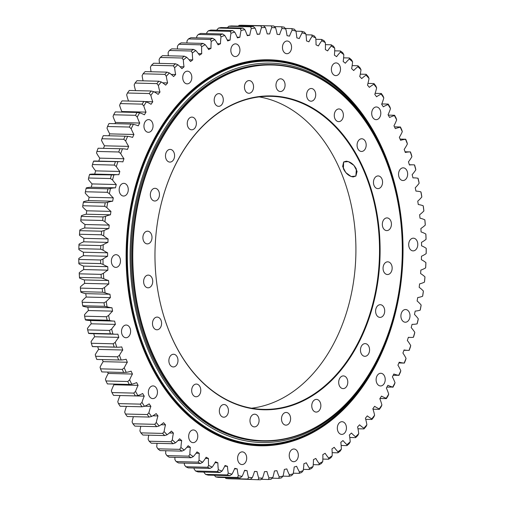<?xml version="1.0" encoding="UTF-8"?>
<svg xmlns="http://www.w3.org/2000/svg" width="505" height="505" viewBox="0 0 505 505"><rect width="100%" height="100%" fill="white"/><g stroke="black" fill="none" stroke-linecap="round" stroke-linejoin="round"><path stroke-width="0.76" d="M179.357 404.89A191.496 137.297 -88.6 0 1 179.275 404.802A191.496 137.297 -88.6 0 1 147.264 355.04A191.496 137.297 -88.6 0 1 186.888 96.739A191.496 137.297 -88.6 0 1 186.97 96.657M398.874 291.934A189.754 136.053 -88.6 0 1 288.033 439.558A189.754 136.053 -88.6 0 1 149.941 354.15A189.754 136.053 -88.6 0 1 219.391 75.788A189.754 136.053 -88.6 0 1 400.642 220.313M147.391 355.16A191.704 137.448 -88.6 0 1 187.052 96.575A191.704 137.448 -88.6 0 1 369.9 126.717A191.704 137.448 -88.6 0 1 363.543 383.901A191.704 137.448 -88.6 0 1 179.433 404.972A191.704 137.448 -88.6 0 1 147.391 355.16M382.62 152.289A188.321 135.018 91.4 0 0 271.898 64.589A188.321 135.018 91.4 0 0 150.667 160.514A188.321 135.018 91.4 0 0 151.866 353.412A188.321 135.018 91.4 0 0 262.594 441.111A188.321 135.018 91.4 0 0 383.825 345.186A188.321 135.018 91.4 0 0 382.62 152.289M382.651 152.51A187.917 134.728 -88.6 0 1 270.636 440.594A187.917 134.728 -88.6 0 1 149.291 165.463A187.917 134.728 -88.6 0 1 382.651 152.51M363.695 169.036A156.967 112.539 91.4 0 0 168.765 179.856A156.967 112.539 91.4 0 0 270.125 409.675A156.967 112.539 91.4 0 0 363.695 169.036M341.967 110.627A6.35 4.551 -88.6 0 1 343.021 117.659A6.35 4.551 -88.6 0 1 338.666 121.642A6.35 4.551 -88.6 0 1 334.272 115.184A6.35 4.551 -88.6 0 1 338.981 108.947A6.35 4.551 -88.6 0 1 341.967 110.627M313.346 89.227A6.35 4.551 -88.6 0 1 315.556 96.423A6.35 4.551 -88.6 0 1 311.004 101.196A6.35 4.551 -88.6 0 1 306.611 94.738A6.35 4.551 -88.6 0 1 311.32 88.501A6.35 4.551 -88.6 0 1 313.346 89.227M281.601 78.976A6.35 4.551 -88.6 0 1 285.035 85.932A6.35 4.551 -88.6 0 1 280.37 91.519A6.35 4.551 -88.6 0 1 275.97 85.061A6.35 4.551 -88.6 0 1 280.679 78.824A6.35 4.551 -88.6 0 1 281.601 78.976M248.896 80.573A6.35 4.551 -88.6 0 1 249.161 80.573A6.35 4.551 -88.6 0 1 253.554 87.03A6.35 4.551 -88.6 0 1 248.845 93.267A6.35 4.551 -88.6 0 1 244.452 86.993A6.35 4.551 -88.6 0 1 248.896 80.573M217.466 93.917A6.35 4.551 -88.6 0 1 218.899 93.627A6.35 4.551 -88.6 0 1 223.298 100.091A6.35 4.551 -88.6 0 1 218.589 106.328A6.35 4.551 -88.6 0 1 214.227 100.874A6.35 4.551 -88.6 0 1 217.466 93.917M189.444 118.088A6.35 4.551 -88.6 0 1 191.963 117.103A6.35 4.551 -88.6 0 1 196.363 123.567A6.35 4.551 -88.6 0 1 191.654 129.804A6.35 4.551 -88.6 0 1 187.405 125.164A6.35 4.551 -88.6 0 1 189.444 118.088M166.738 151.443A6.35 4.551 -88.6 0 1 170.191 149.398A6.35 4.551 -88.6 0 1 174.585 155.862A6.35 4.551 -88.6 0 1 169.876 162.099A6.35 4.551 -88.6 0 1 165.817 158.242A6.35 4.551 -88.6 0 1 166.738 151.443M150.907 191.711A6.35 4.551 -88.6 0 1 155.06 188.314A6.35 4.551 -88.6 0 1 159.454 194.772A6.35 4.551 -88.6 0 1 154.745 201.009A6.35 4.551 -88.6 0 1 150.907 191.711M143.022 236.144A6.35 4.551 -88.6 0 1 147.605 231.189A6.35 4.551 -88.6 0 1 151.999 237.653A6.35 4.551 -88.6 0 1 147.29 243.89A6.35 4.551 -88.6 0 1 143.022 236.144M143.622 281.714A6.35 4.551 -88.6 0 1 148.331 275.111A6.35 4.551 -88.6 0 1 152.731 281.575A6.35 4.551 -88.6 0 1 148.022 287.812A6.35 4.551 -88.6 0 1 143.622 281.714M152.668 325.321A6.35 4.551 -88.6 0 1 157.194 317.089A6.35 4.551 -88.6 0 1 161.587 323.547A6.35 4.551 -88.6 0 1 156.878 329.784A6.35 4.551 -88.6 0 1 152.668 325.321M169.535 363.991A6.35 4.551 -88.6 0 1 169.497 357.483A6.35 4.551 -88.6 0 1 173.587 354.251A6.35 4.551 -88.6 0 1 177.981 360.709A6.35 4.551 -88.6 0 1 173.272 366.946A6.35 4.551 -88.6 0 1 169.535 363.991M193.087 395.087A6.35 4.551 -88.6 0 1 192.033 388.055A6.35 4.551 -88.6 0 1 196.388 384.071A6.35 4.551 -88.6 0 1 200.782 390.529A6.35 4.551 -88.6 0 1 196.073 396.766A6.35 4.551 -88.6 0 1 193.087 395.087M221.708 416.486A6.35 4.551 -88.6 0 1 219.505 409.29A6.35 4.551 -88.6 0 1 224.05 404.518A6.35 4.551 -88.6 0 1 228.443 410.975A6.35 4.551 -88.6 0 1 223.74 417.212A6.35 4.551 -88.6 0 1 221.708 416.486M253.453 426.738A6.35 4.551 -88.6 0 1 250.019 419.788A6.35 4.551 -88.6 0 1 254.684 414.195A6.35 4.551 -88.6 0 1 259.084 420.659A6.35 4.551 -88.6 0 1 254.375 426.889A6.35 4.551 -88.6 0 1 253.453 426.738M286.158 425.141A6.35 4.551 -88.6 0 1 285.893 425.141A6.35 4.551 -88.6 0 1 281.5 418.683A6.35 4.551 -88.6 0 1 286.209 412.446A6.35 4.551 -88.6 0 1 290.609 418.721A6.35 4.551 -88.6 0 1 286.158 425.141M317.588 411.796A6.35 4.551 -88.6 0 1 316.155 412.086A6.35 4.551 -88.6 0 1 311.762 405.622A6.35 4.551 -88.6 0 1 316.465 399.386A6.35 4.551 -88.6 0 1 320.827 404.84A6.35 4.551 -88.6 0 1 317.588 411.796M345.616 387.625A6.35 4.551 -88.6 0 1 343.091 388.61A6.35 4.551 -88.6 0 1 338.691 382.146A6.35 4.551 -88.6 0 1 343.4 375.909A6.35 4.551 -88.6 0 1 347.648 380.549A6.35 4.551 -88.6 0 1 345.616 387.625M368.315 354.27A6.35 4.551 -88.6 0 1 364.863 356.315A6.35 4.551 -88.6 0 1 360.469 349.851A6.35 4.551 -88.6 0 1 365.178 343.615A6.35 4.551 -88.6 0 1 369.237 347.472A6.35 4.551 -88.6 0 1 368.315 354.27M384.147 314.003A6.35 4.551 -88.6 0 1 379.994 317.399A6.35 4.551 -88.6 0 1 375.6 310.941A6.35 4.551 -88.6 0 1 380.309 304.704A6.35 4.551 -88.6 0 1 384.147 314.003M392.031 269.569A6.35 4.551 -88.6 0 1 387.449 274.524A6.35 4.551 -88.6 0 1 383.055 268.06A6.35 4.551 -88.6 0 1 387.764 261.824A6.35 4.551 -88.6 0 1 392.031 269.569M391.432 223.999A6.35 4.551 -88.6 0 1 386.723 230.602A6.35 4.551 -88.6 0 1 382.329 224.138A6.35 4.551 -88.6 0 1 387.038 217.901A6.35 4.551 -88.6 0 1 391.432 223.999M382.386 180.392A6.35 4.551 -88.6 0 1 377.86 188.624A6.35 4.551 -88.6 0 1 373.466 182.166A6.35 4.551 -88.6 0 1 378.176 175.929A6.35 4.551 -88.6 0 1 382.386 180.392M365.519 141.722A6.35 4.551 -88.6 0 1 365.557 148.23A6.35 4.551 -88.6 0 1 361.466 151.462A6.35 4.551 -88.6 0 1 357.073 145.004A6.35 4.551 -88.6 0 1 361.782 138.768A6.35 4.551 -88.6 0 1 365.519 141.722M262.594 441.111L261.546 441.086A188.321 135.018 -88.6 0 1 150.825 353.386A188.321 135.018 -88.6 0 1 149.619 160.483A188.321 135.018 -88.6 0 1 270.85 64.564L271.898 64.589M171.328 336.45A156.563 112.249 -88.6 0 1 170.324 176.081A156.563 112.249 -88.6 0 1 271.109 96.335A156.563 112.249 -88.6 0 1 363.164 169.244A156.563 112.249 -88.6 0 1 364.162 329.613A156.563 112.249 -88.6 0 1 263.376 409.366A156.563 112.249 -88.6 0 1 171.328 336.45M251.591 408.204A156.563 112.249 91.4 0 0 339.543 168.664A156.563 112.249 91.4 0 0 259.28 96.916M356.378 169.08L355.873 176.062L351.158 176.548L345.748 172.521L342.642 166.486L343.621 162.004L346.234 161.19C350.445 161.701 353.822 164.333 356.378 169.08M343.394 168.758L343.634 162.017L348.292 161.575L353.936 165.387L357.085 171.372L355.867 176.049L353.184 176.933C349.094 176.321 345.83 173.594 343.394 168.758M106.441 316.736L84.613 316.199L84.436 314.849A45.892 32.901 -88.6 0 1 88.407 310.543A218.905 156.948 -88.6 0 1 87.801 307.185L111.99 307.785A218.905 156.948 91.4 0 0 112.59 311.137A45.892 32.901 91.4 0 0 108.626 315.448L106.441 316.736A227.029 162.774 91.4 0 0 107.148 320.189L109.667 320.549A45.892 32.901 91.4 0 0 114.199 321.104A45.892 32.901 91.4 0 0 114.635 321.111A218.905 156.948 91.4 0 0 115.392 324.399A45.892 32.901 91.4 0 0 111.624 329.045L109.503 330.422A227.029 162.774 91.4 0 0 110.361 333.799L112.899 334.045A45.892 32.901 91.4 0 0 115.361 334.234A45.892 32.901 91.4 0 0 117.886 334.159A218.905 156.948 91.4 0 0 118.795 337.372A45.892 32.901 91.4 0 0 115.235 342.34L113.183 343.798A227.029 162.774 91.4 0 0 114.193 347.08L116.743 347.206A45.892 32.901 91.4 0 0 117.122 347.219A45.892 32.901 91.4 0 0 121.73 346.885A218.905 156.948 91.4 0 0 122.778 350.009A45.892 32.901 91.4 0 0 119.451 355.274L117.463 356.801A227.029 162.774 91.4 0 0 118.631 359.989L121.175 359.989A45.892 32.901 91.4 0 0 126.149 359.225A218.905 156.948 91.4 0 0 127.342 362.249A45.892 32.901 91.4 0 0 124.255 367.791L122.336 369.389A227.029 162.774 91.4 0 0 123.649 372.463L126.193 372.343A45.892 32.901 91.4 0 0 131.123 371.143A218.905 156.948 91.4 0 0 132.449 374.047A45.892 32.901 91.4 0 0 129.621 379.848L127.778 381.502A227.029 162.774 91.4 0 0 129.223 384.45L131.761 384.217A45.892 32.901 91.4 0 0 136.634 382.582A218.905 156.948 91.4 0 0 138.092 385.359A45.892 32.901 91.4 0 0 135.529 391.394L133.768 393.098A227.029 162.774 91.4 0 0 135.346 395.914L137.871 395.554A45.892 32.901 91.4 0 0 142.662 393.496A218.905 156.948 91.4 0 0 144.247 396.141A45.892 32.901 91.4 0 0 141.962 402.378L140.276 404.133A227.029 162.774 91.4 0 0 141.981 406.796L144.487 406.323A45.892 32.901 91.4 0 0 149.177 403.849A218.905 156.948 91.4 0 0 150.881 406.342A45.892 32.901 91.4 0 0 148.887 412.762L147.283 414.555A227.029 162.774 91.4 0 0 149.108 417.061L151.588 416.474A45.892 32.901 91.4 0 0 156.165 413.589A218.905 156.948 91.4 0 0 157.977 415.924A45.892 32.901 91.4 0 0 156.272 422.502L154.751 424.326A227.029 162.774 91.4 0 0 156.689 426.662L159.144 425.961A45.892 32.901 91.4 0 0 163.582 422.679A218.905 156.948 91.4 0 0 165.501 424.85A45.892 32.901 91.4 0 0 164.1 431.56L162.66 433.41A227.029 162.774 91.4 0 0 164.706 435.569L167.123 434.755A45.892 32.901 91.4 0 0 171.41 431.093A218.905 156.948 91.4 0 0 173.423 433.082A45.892 32.901 91.4 0 0 172.331 439.893L170.98 441.761A227.029 162.774 91.4 0 0 173.114 443.731L175.494 442.809A45.892 32.901 91.4 0 0 179.61 438.782A218.905 156.948 91.4 0 0 181.718 440.587A45.892 32.901 91.4 0 0 180.929 447.481L179.666 449.355A227.029 162.774 91.4 0 0 181.895 451.129L184.224 450.106A45.892 32.901 91.4 0 0 188.157 445.726A218.905 156.948 91.4 0 0 190.341 447.342A45.892 32.901 91.4 0 0 189.867 454.279L188.693 456.154A227.029 162.774 91.4 0 0 190.997 457.732L193.282 456.608A45.892 32.901 91.4 0 0 197.007 451.893A218.905 156.948 91.4 0 0 199.26 453.307A45.892 32.901 91.4 0 0 199.109 460.263L198.017 462.138A227.029 162.774 91.4 0 0 200.39 463.502L202.619 462.283A45.892 32.901 91.4 0 0 206.128 457.252A218.905 156.948 91.4 0 0 208.451 458.471A45.892 32.901 91.4 0 0 208.609 465.414L207.605 467.276A227.029 162.774 91.4 0 0 210.042 468.425L212.214 467.119A45.892 32.901 91.4 0 0 215.49 461.797A218.905 156.948 91.4 0 0 217.863 462.801A45.892 32.901 91.4 0 0 218.337 469.713L217.421 471.55A227.029 162.774 91.4 0 0 219.902 472.484L222.017 471.096A45.892 32.901 91.4 0 0 225.047 465.496A218.905 156.948 91.4 0 0 227.458 466.285A45.892 32.901 91.4 0 0 228.254 473.134L227.42 474.946L205.592 474.403L204.064 472.541A45.892 32.901 -88.6 0 1 203.988 472.087M217.421 471.55L195.593 471.013L194.154 469.113A45.892 32.901 -88.6 0 1 194.027 468.034M207.605 467.276L185.777 466.74L184.426 464.821A45.892 32.901 -88.6 0 1 184.312 463.104M198.017 462.138L176.188 461.595L174.919 459.67A45.892 32.901 -88.6 0 1 174.888 457.334M188.693 456.154L166.865 455.617L165.684 453.679A45.892 32.901 -88.6 0 1 165.791 450.731M179.666 449.355L157.838 448.819L156.746 446.881A45.892 32.901 -88.6 0 1 157.055 443.34M170.98 441.761L149.152 441.225L148.142 439.299A45.892 32.901 -88.6 0 1 148.716 435.171M162.66 433.41L140.838 432.867L139.917 430.961A45.892 32.901 -88.6 0 1 140.813 426.27M154.751 424.326L132.929 423.79L132.089 421.902A45.892 32.901 -88.6 0 1 133.377 416.675M147.283 414.555L125.455 414.018L124.697 412.162A45.892 32.901 -88.6 0 1 126.452 406.411M140.276 404.133L118.448 403.596L117.779 401.778A45.892 32.901 -88.6 0 1 120.064 395.541A218.905 156.948 -88.6 0 1 120.057 395.535L144.247 396.141M133.768 393.098L111.94 392.562L111.346 390.794A45.892 32.901 -88.6 0 1 113.909 384.766A218.905 156.948 -88.6 0 1 113.537 384.065M127.778 381.502L105.955 380.966L105.438 379.249A45.892 32.901 -88.6 0 1 108.266 373.454A218.905 156.948 -88.6 0 1 107.628 372.065M122.336 369.389L100.514 368.846L100.072 367.192A45.892 32.901 -88.6 0 1 103.153 361.649A218.905 156.948 -88.6 0 1 102.332 359.585M117.463 356.801L95.641 356.259L95.268 354.674A45.892 32.901 -88.6 0 1 98.595 349.409A218.905 156.948 -88.6 0 1 97.692 346.739M117.122 347.219L92.939 346.619A45.892 32.901 -88.6 0 1 92.554 346.607L92.371 346.544A227.029 162.774 -88.6 0 1 91.355 343.255L91.052 341.74A45.892 32.901 -88.6 0 1 94.605 336.778A218.905 156.948 -88.6 0 1 93.741 333.698M115.361 334.234L91.178 333.635A45.892 32.901 -88.6 0 1 88.716 333.445L88.539 333.256A227.029 162.774 -88.6 0 1 87.674 329.885L87.434 328.452A45.892 32.901 -88.6 0 1 91.209 323.806A218.905 156.948 -88.6 0 1 90.452 320.517M114.199 321.104L90.016 320.505A45.892 32.901 -88.6 0 1 85.484 319.955L85.32 319.646A227.029 162.774 -88.6 0 1 84.613 316.199M87.801 307.185A45.892 32.901 -88.6 0 1 82.877 306.188L82.732 305.765A227.029 162.774 -88.6 0 1 82.182 302.255L82.069 300.999A45.892 32.901 -88.6 0 1 86.222 297.047A218.905 156.948 -88.6 0 1 85.768 293.639A45.892 32.901 -88.6 0 1 80.901 292.206L80.781 291.663A227.029 162.774 -88.6 0 1 80.396 288.115L80.333 286.947A45.892 32.901 -88.6 0 1 84.651 283.368A218.905 156.948 -88.6 0 1 84.36 279.928A45.892 32.901 -88.6 0 1 79.575 278.066L79.481 277.409A227.029 162.774 -88.6 0 1 79.26 273.824L79.241 272.763A45.892 32.901 -88.6 0 1 83.716 269.563A218.905 156.948 -88.6 0 1 83.578 266.103A45.892 32.901 -88.6 0 1 78.887 263.818L78.837 263.048A227.029 162.774 -88.6 0 1 78.774 259.45L78.799 258.491A45.892 32.901 -88.6 0 1 83.407 255.694A218.905 156.948 -88.6 0 1 83.426 252.216A45.892 32.901 -88.6 0 1 78.856 249.527L78.843 248.649A227.029 162.774 -88.6 0 1 78.95 245.045L79.014 244.193A45.892 32.901 -88.6 0 1 83.729 241.807A218.905 156.948 -88.6 0 1 83.906 238.335A45.892 32.901 -88.6 0 1 79.474 235.242L79.506 234.257A227.029 162.774 -88.6 0 1 79.771 230.671L79.872 229.927A45.892 32.901 -88.6 0 1 84.682 227.957A218.905 156.948 -88.6 0 1 85.017 224.51A45.892 32.901 -88.6 0 1 80.743 221.026L80.819 219.946A227.029 162.774 -88.6 0 1 81.254 216.386L81.381 215.755A45.892 32.901 -88.6 0 1 86.26 214.215A218.905 156.948 -88.6 0 1 86.753 210.793A45.892 32.901 -88.6 0 1 82.65 206.936L82.782 205.756A227.029 162.774 -88.6 0 1 83.376 202.24L83.527 201.722A45.892 32.901 -88.6 0 1 88.463 200.618A218.905 156.948 -88.6 0 1 89.114 197.247A45.892 32.901 -88.6 0 1 85.194 193.03L85.383 191.761A227.029 162.774 -88.6 0 1 86.134 188.296L86.304 187.898A45.892 32.901 -88.6 0 1 91.279 187.229A218.905 156.948 -88.6 0 1 92.074 183.921A45.892 32.901 -88.6 0 1 88.362 179.357L88.615 178.006A227.029 162.774 -88.6 0 1 89.524 174.61L89.701 174.332A45.892 32.901 -88.6 0 1 93.867 174.067L118.05 174.667A45.892 32.901 91.4 0 0 113.89 174.932L89.524 174.61M94.694 174.092A218.905 156.948 -88.6 0 1 95.641 170.873A45.892 32.901 -88.6 0 1 92.144 165.987L92.465 164.548A227.029 162.774 -88.6 0 1 93.52 161.24L93.709 161.082A45.892 32.901 -88.6 0 1 95.786 161.038L119.969 161.638A45.892 32.901 91.4 0 0 117.892 161.682L93.52 161.24M98.753 161.114A218.905 156.948 -88.6 0 1 99.782 158.147A45.892 32.901 -88.6 0 1 96.524 152.958L96.91 151.443A227.029 162.774 -88.6 0 1 98.115 148.23L122.488 148.792L98.115 148.23M103.474 148.325A218.905 156.948 -88.6 0 1 104.497 145.8A45.892 32.901 -88.6 0 1 101.48 140.327L101.941 138.749A227.029 162.774 -88.6 0 1 103.285 135.643L125.114 136.18A227.029 162.774 91.4 0 0 123.769 139.285L125.663 140.927A225.337 161.562 -88.6 0 1 127.658 136.325L125.114 136.18M108.865 135.782A218.905 156.948 -88.6 0 1 109.755 133.882A45.892 32.901 -88.6 0 1 106.997 128.15L107.533 126.509A227.029 162.774 -88.6 0 1 109.017 123.523L130.839 124.066A227.029 162.774 91.4 0 0 129.362 127.045L131.18 128.743A225.337 161.562 -88.6 0 1 133.377 124.331L130.839 124.066M114.881 123.668A218.905 156.948 -88.6 0 1 115.538 122.444A45.892 32.901 -88.6 0 1 113.051 116.466L113.663 114.774A227.029 162.774 -88.6 0 1 115.279 111.921L137.107 112.463A227.029 162.774 91.4 0 0 135.491 115.31L137.234 117.065A225.337 161.562 -88.6 0 1 139.626 112.849L137.107 112.463M121.484 112.078A218.905 156.948 -88.6 0 1 121.825 111.523A45.892 32.901 -88.6 0 1 119.616 105.337L120.31 103.588A227.029 162.774 -88.6 0 1 122.052 100.886L143.874 101.429A227.029 162.774 91.4 0 0 142.139 104.131L143.799 105.93A225.337 161.562 -88.6 0 1 146.374 101.928L143.874 101.429M128.541 101.05A45.892 32.901 -88.6 0 1 126.667 94.795L127.449 93.008A227.029 162.774 -88.6 0 1 129.305 90.458L151.128 91.001A227.029 162.774 91.4 0 0 149.272 93.545L150.856 95.394A225.337 161.562 -88.6 0 1 153.602 91.62L151.128 91.001M135.561 90.616A45.892 32.901 -88.6 0 1 134.178 84.884L135.043 83.066A227.029 162.774 -88.6 0 1 137.006 80.686L158.835 81.223A227.029 162.774 91.4 0 0 156.866 83.609L158.368 85.484A225.337 161.562 -88.6 0 1 161.278 81.962L158.835 81.223M143.073 80.838A45.892 32.901 -88.6 0 1 142.12 75.649L143.066 73.806A227.029 162.774 -88.6 0 1 145.137 71.603L166.959 72.139A227.029 162.774 91.4 0 0 164.889 74.349L166.303 76.249A225.337 161.562 -88.6 0 1 169.371 72.985L166.959 72.139M151.058 71.748A45.892 32.901 -88.6 0 1 150.452 67.127L151.487 65.265A227.029 162.774 -88.6 0 1 153.646 63.245L175.475 63.782A227.029 162.774 91.4 0 0 173.31 65.801L174.642 67.727A225.337 161.562 -88.6 0 1 177.842 64.735L175.475 63.782M159.466 63.39A45.892 32.901 -88.6 0 1 159.151 59.35L160.268 57.475A227.029 162.774 -88.6 0 1 162.515 55.651L184.344 56.188A227.029 162.774 91.4 0 0 182.097 58.012L183.334 59.95A225.337 161.562 -88.6 0 1 186.667 57.242L184.344 56.188M168.272 55.79A45.892 32.901 -88.6 0 1 168.171 52.35L169.377 50.468A227.029 162.774 -88.6 0 1 171.706 48.846L193.529 49.383A227.029 162.774 91.4 0 0 191.206 51.011L192.361 52.949A225.337 161.562 -88.6 0 1 195.801 50.538L193.529 49.383M177.425 48.985A45.892 32.901 -88.6 0 1 177.489 46.151L178.783 44.276A227.029 162.774 -88.6 0 1 181.175 42.862L202.997 43.398A227.029 162.774 91.4 0 0 200.605 44.819L201.672 46.75A225.337 161.562 -88.6 0 1 205.213 44.648L202.997 43.398M186.894 43.001A45.892 32.901 -88.6 0 1 187.058 40.785L188.434 38.923A227.029 162.774 -88.6 0 1 190.884 37.717L212.712 38.254A227.029 162.774 91.4 0 0 210.263 39.459L211.241 41.385A225.337 161.562 -88.6 0 1 214.865 39.598L212.712 38.254M196.641 37.856A45.892 32.901 -88.6 0 1 196.836 36.272L198.301 34.422A227.029 162.774 -88.6 0 1 200.801 33.437L222.623 33.974A227.029 162.774 91.4 0 0 220.13 34.965L221.026 36.865A225.337 161.562 -88.6 0 1 224.719 35.407L222.623 33.974M206.627 33.583A45.892 32.901 -88.6 0 1 206.798 32.623L208.344 30.805A227.029 162.774 -88.6 0 1 210.882 30.041L232.704 30.578A227.029 162.774 91.4 0 0 230.173 31.348L230.981 33.223A225.337 161.562 -88.6 0 1 234.73 32.086L232.704 30.578M216.815 30.186A45.892 32.901 -88.6 0 1 216.891 29.858L218.52 28.078A227.029 162.774 -88.6 0 1 221.083 27.535L242.911 28.078A227.029 162.774 91.4 0 0 240.348 28.615L241.074 30.458A225.337 161.562 -88.6 0 1 244.868 29.656L242.911 28.078M358.739 433.669A225.337 161.562 -88.6 0 1 355.608 436.8L355.634 437.639A227.029 162.774 91.4 0 0 357.755 435.525L358.739 433.669A45.892 32.901 91.4 0 0 357.578 426.933A218.905 156.948 91.4 0 0 359.573 424.812A45.892 32.901 91.4 0 0 363.89 428.183L363.96 428.915L357.969 428.77M363.96 428.915A227.029 162.774 91.4 0 0 365.98 426.624L366.882 424.787A225.337 161.562 -88.6 0 1 363.89 428.183M355.634 437.639L349.769 437.494M366.882 424.787A45.892 32.901 91.4 0 0 365.412 418.178A218.905 156.948 91.4 0 0 367.305 415.88A45.892 32.901 91.4 0 0 371.781 418.86L371.882 419.478L365.727 419.327M371.882 419.478A227.029 162.774 91.4 0 0 373.795 417.016L374.609 415.211A225.337 161.562 -88.6 0 1 371.781 418.86M374.609 415.211A45.892 32.901 91.4 0 0 372.841 408.753A218.905 156.948 91.4 0 0 374.628 406.291A45.892 32.901 91.4 0 0 379.236 408.873L379.362 409.378L372.993 409.22M379.362 409.378A227.029 162.774 91.4 0 0 381.161 406.746L381.9 404.985A225.337 161.562 -88.6 0 1 379.236 408.873M381.9 404.985A45.892 32.901 91.4 0 0 379.836 398.697A218.905 156.948 91.4 0 0 381.509 396.09A45.892 32.901 91.4 0 0 386.224 398.256L386.375 398.641L379.975 398.483M386.375 398.641A227.029 162.774 91.4 0 0 388.055 395.863L388.711 394.14A225.337 161.562 -88.6 0 1 386.224 398.256M388.711 394.14A45.892 32.901 91.4 0 0 386.363 388.055A218.905 156.948 91.4 0 0 387.916 385.309A45.892 32.901 91.4 0 0 392.732 387.051L386.874 387.165M392.896 387.316A227.029 162.774 91.4 0 0 394.449 384.4L395.024 382.727A225.337 161.562 -88.6 0 1 392.732 387.051M395.024 382.727A45.892 32.901 91.4 0 0 392.404 376.869A218.905 156.948 91.4 0 0 393.831 373.997A45.892 32.901 91.4 0 0 398.716 375.303L393.187 375.31M398.899 375.449A227.029 162.774 91.4 0 0 400.313 372.406L400.812 370.796A225.337 161.562 -88.6 0 1 398.716 375.303M400.812 370.796A45.892 32.901 91.4 0 0 397.927 365.184A218.905 156.948 91.4 0 0 399.221 362.192A45.892 32.901 91.4 0 0 404.164 363.063L404.353 363.089A227.029 162.774 91.4 0 0 405.629 359.926L406.052 358.386A225.337 161.562 -88.6 0 1 404.164 363.063L404.353 363.089M406.052 358.386A45.892 32.901 91.4 0 0 402.914 353.045A218.905 156.948 91.4 0 0 404.076 349.946A45.892 32.901 91.4 0 0 408.015 350.382A45.892 32.901 91.4 0 0 409.05 350.382L409.239 350.287A227.029 162.774 91.4 0 0 410.369 347.023L410.723 345.546A225.337 161.562 -88.6 0 1 409.05 350.382M410.723 345.546A45.892 32.901 91.4 0 0 407.346 340.509A218.905 156.948 91.4 0 0 408.362 337.315A45.892 32.901 91.4 0 0 410.23 337.435A45.892 32.901 91.4 0 0 413.349 337.308L413.538 337.087A227.029 162.774 91.4 0 0 414.517 333.736L414.801 332.341A225.337 161.562 -88.6 0 1 413.349 337.308M414.801 332.341A45.892 32.901 91.4 0 0 411.196 327.612A218.905 156.948 91.4 0 0 412.067 324.343A45.892 32.901 91.4 0 0 417.054 323.888L417.231 323.553A227.029 162.774 91.4 0 0 418.058 320.126L418.279 318.813A225.337 161.562 -88.6 0 1 417.054 323.888M418.279 318.813A45.892 32.901 91.4 0 0 414.466 314.419A218.905 156.948 91.4 0 0 415.186 311.08A45.892 32.901 91.4 0 0 420.147 310.19L420.305 309.729A227.029 162.774 91.4 0 0 420.974 306.238L421.138 305.014A225.337 161.562 -88.6 0 1 420.147 310.19M421.138 305.014A45.892 32.901 91.4 0 0 417.124 300.974A218.905 156.948 91.4 0 0 417.692 297.578A45.892 32.901 91.4 0 0 422.609 296.252L422.748 295.684A227.029 162.774 91.4 0 0 423.259 292.142L423.367 291.006A225.337 161.562 -88.6 0 1 422.609 296.252M423.367 291.006A45.892 32.901 91.4 0 0 419.175 287.332A218.905 156.948 91.4 0 0 419.586 283.898A45.892 32.901 91.4 0 0 424.434 282.143L424.547 281.455A227.029 162.774 91.4 0 0 424.901 277.883L424.951 276.847A225.337 161.562 -88.6 0 1 424.434 282.143M424.951 276.847A45.892 32.901 91.4 0 0 420.596 273.558A218.905 156.948 91.4 0 0 420.854 270.099A45.892 32.901 91.4 0 0 425.62 267.915L425.702 267.12A227.029 162.774 91.4 0 0 425.892 263.522L425.898 262.594A225.337 161.562 -88.6 0 1 425.62 267.915M425.898 262.594A45.892 32.901 91.4 0 0 421.391 259.696A218.905 156.948 91.4 0 0 421.492 256.224A45.892 32.901 91.4 0 0 426.157 253.63L426.201 252.721A227.029 162.774 91.4 0 0 426.226 249.123L426.188 248.296A225.337 161.562 -88.6 0 1 426.157 253.63M426.188 248.296A45.892 32.901 91.4 0 0 421.561 245.809A218.905 156.948 91.4 0 0 421.505 242.337A45.892 32.901 91.4 0 0 426.043 239.338L426.043 238.322A227.029 162.774 91.4 0 0 425.904 234.73L425.829 234.017A225.337 161.562 -88.6 0 1 426.043 239.338M425.829 234.017A45.892 32.901 91.4 0 0 421.094 231.946A218.905 156.948 91.4 0 0 420.88 228.494A45.892 32.901 91.4 0 0 425.273 225.104L425.235 223.986A227.029 162.774 91.4 0 0 424.926 220.42L424.825 219.82A225.337 161.562 -88.6 0 1 425.273 225.104M424.825 219.82A45.892 32.901 91.4 0 0 419.996 218.173A218.905 156.948 91.4 0 0 419.623 214.745A45.892 32.901 91.4 0 0 423.865 210.976L423.771 209.764A227.029 162.774 91.4 0 0 423.304 206.229L423.171 205.75A225.337 161.562 -88.6 0 1 423.865 210.976M423.171 205.75A45.892 32.901 91.4 0 0 418.273 204.531A218.905 156.948 91.4 0 0 417.742 201.154A45.892 32.901 91.4 0 0 421.808 197.019L421.662 195.713A227.029 162.774 91.4 0 0 421.037 192.235L420.88 191.868A225.337 161.562 -88.6 0 1 421.808 197.019M420.88 191.868A45.892 32.901 91.4 0 0 415.931 191.092A218.905 156.948 91.4 0 0 415.249 187.765A45.892 32.901 91.4 0 0 419.125 183.283L418.916 181.895A227.029 162.774 91.4 0 0 418.134 178.48L417.957 178.233A225.337 161.562 -88.6 0 1 419.125 183.283M417.957 178.233A45.892 32.901 91.4 0 0 414.46 177.886A45.892 32.901 91.4 0 0 412.976 177.893A218.905 156.948 91.4 0 0 412.149 174.642A45.892 32.901 91.4 0 0 415.811 169.832L415.546 168.361A227.029 162.774 91.4 0 0 414.605 165.028L414.422 164.901A225.337 161.562 -88.6 0 1 415.811 169.832M414.422 164.901A45.892 32.901 91.4 0 0 412.995 164.819A45.892 32.901 91.4 0 0 409.429 165.002A218.905 156.948 91.4 0 0 408.45 161.834A45.892 32.901 91.4 0 0 411.897 156.714L411.556 155.161A227.029 162.774 91.4 0 0 410.47 151.923L410.281 151.917A225.337 161.562 -88.6 0 1 411.897 156.714M410.47 151.923L410.281 151.917A45.892 32.901 91.4 0 0 405.3 152.466A218.905 156.948 91.4 0 0 404.177 149.392A45.892 32.901 91.4 0 0 407.383 143.982L406.98 142.359A227.029 162.774 91.4 0 0 405.742 139.228L405.553 139.342A225.337 161.562 -88.6 0 1 407.383 143.982M400.08 139.09L405.742 139.228M405.553 139.342A45.892 32.901 91.4 0 0 400.598 140.327A218.905 156.948 91.4 0 0 399.341 137.36A45.892 32.901 91.4 0 0 402.296 131.691L401.816 130.006A227.029 162.774 91.4 0 0 400.44 126.989L400.257 127.228A225.337 161.562 -88.6 0 1 402.296 131.691M394.474 126.843L400.44 126.989M400.257 127.228A45.892 32.901 91.4 0 0 395.352 128.642A218.905 156.948 91.4 0 0 393.957 125.802A45.892 32.901 91.4 0 0 396.659 119.881L396.103 118.138A227.029 162.774 91.4 0 0 394.588 115.26L394.418 115.613A225.337 161.562 -88.6 0 1 396.659 119.881M388.257 115.102L394.588 115.26M394.418 115.613A45.892 32.901 91.4 0 0 389.582 117.463A218.905 156.948 91.4 0 0 388.061 114.749A45.892 32.901 91.4 0 0 390.485 108.613L389.847 106.82A227.029 162.774 91.4 0 0 388.206 104.08L388.048 104.554A225.337 161.562 -88.6 0 1 390.485 108.613M381.793 103.923L388.206 104.08M388.048 104.554A45.892 32.901 91.4 0 0 383.308 106.826A218.905 156.948 91.4 0 0 381.66 104.251A45.892 32.901 91.4 0 0 383.806 97.919L383.087 96.089A227.029 162.774 91.4 0 0 381.326 93.501L381.187 94.094A225.337 161.562 -88.6 0 1 383.806 97.919M375.133 93.349L381.326 93.501M381.187 94.094A45.892 32.901 91.4 0 0 376.553 96.771A218.905 156.948 91.4 0 0 374.792 94.359A45.892 32.901 91.4 0 0 376.642 87.851L375.846 85.983A227.029 162.774 91.4 0 0 373.965 83.559L373.858 84.266A225.337 161.562 -88.6 0 1 376.642 87.851M367.949 83.413L373.965 83.559M373.858 84.266A45.892 32.901 91.4 0 0 369.344 87.352A218.905 156.948 91.4 0 0 367.476 85.099A45.892 32.901 91.4 0 0 369.035 78.452L368.151 76.552A227.029 162.774 91.4 0 0 366.163 74.304L366.087 75.125A225.337 161.562 -88.6 0 1 369.035 78.452M360.273 74.159L366.163 74.304M366.087 75.125A45.892 32.901 91.4 0 0 361.719 78.597A218.905 156.948 91.4 0 0 359.749 76.514A45.892 32.901 91.4 0 0 360.999 69.753L360.033 67.834A227.029 162.774 91.4 0 0 357.944 65.764L357.906 66.692A225.337 161.562 -88.6 0 1 360.999 69.753M352.149 65.625L357.944 65.764M357.906 66.692A45.892 32.901 91.4 0 0 353.702 70.542A218.905 156.948 91.4 0 0 351.638 68.642A45.892 32.901 91.4 0 0 352.585 61.787L351.53 59.855A227.029 162.774 91.4 0 0 349.346 57.98L349.346 59.009A225.337 161.562 -88.6 0 1 352.585 61.787M343.608 57.841L349.346 57.98M349.346 59.009A45.892 32.901 91.4 0 0 345.325 63.22A218.905 156.948 91.4 0 0 343.179 61.509A45.892 32.901 91.4 0 0 343.81 54.59L342.668 52.653A227.029 162.774 91.4 0 0 340.402 50.98L340.452 52.11A225.337 161.562 -88.6 0 1 343.81 54.59M334.682 50.835L340.402 50.98M340.452 52.11A45.892 32.901 91.4 0 0 336.62 56.661A218.905 156.948 91.4 0 0 334.398 55.146A45.892 32.901 91.4 0 0 334.714 48.196L333.489 46.258A227.029 162.774 91.4 0 0 331.147 44.787L331.248 46.018A225.337 161.562 -88.6 0 1 334.714 48.196M325.416 44.648L331.147 44.787M331.248 46.018A45.892 32.901 91.4 0 0 327.631 50.891A218.905 156.948 91.4 0 0 325.34 49.578A45.892 32.901 91.4 0 0 325.34 42.622L324.027 40.697A227.029 162.774 91.4 0 0 321.622 39.441L321.78 40.76A225.337 161.562 -88.6 0 1 325.34 42.622M315.846 39.295L321.622 39.441M321.78 40.76A45.892 32.901 91.4 0 0 318.384 45.942A218.905 156.948 91.4 0 0 316.035 44.831A45.892 32.901 91.4 0 0 315.72 37.894L314.318 35.988A227.029 162.774 91.4 0 0 311.863 34.946L312.077 36.354A225.337 161.562 -88.6 0 1 315.72 37.894M306.005 34.801L311.863 34.946M312.077 36.354A45.892 32.901 91.4 0 0 308.921 41.82A218.905 156.948 91.4 0 0 306.529 40.918A45.892 32.901 91.4 0 0 305.891 34.031L304.408 32.15A227.029 162.774 91.4 0 0 301.902 31.329L302.186 32.819A225.337 161.562 -88.6 0 1 305.891 34.031M295.924 31.184L301.902 31.329M302.186 32.819A45.892 32.901 91.4 0 0 299.282 38.544A218.905 156.948 91.4 0 0 296.845 37.862A45.892 32.901 91.4 0 0 295.898 31.051L294.333 29.202A227.029 162.774 91.4 0 0 291.795 28.608L292.142 30.167A225.337 161.562 -88.6 0 1 295.898 31.051M285.312 28.444L291.795 28.608M292.142 30.167A45.892 32.901 91.4 0 0 289.498 36.133A218.905 156.948 91.4 0 0 287.036 35.672A45.892 32.901 91.4 0 0 285.779 28.968L284.132 27.156A227.029 162.774 91.4 0 0 281.569 26.784L281.986 28.419A225.337 161.562 -88.6 0 1 285.779 28.968M274.436 26.607L281.569 26.784M281.986 28.419A45.892 32.901 91.4 0 0 279.618 34.599A218.905 156.948 91.4 0 0 277.138 34.353A45.892 32.901 91.4 0 0 275.579 27.781L273.849 26.014A227.029 162.774 91.4 0 0 271.267 25.875L271.759 27.567A225.337 161.562 -88.6 0 1 275.579 27.781M249.318 25.439L271.267 25.875M267.177 33.879L269.676 33.942A218.905 156.948 91.4 0 0 267.189 33.911A45.892 32.901 91.4 0 0 265.333 27.497L263.522 25.787L241.693 25.25A227.029 162.774 -88.6 0 0 239.111 25.338L260.94 25.875L261.508 27.623A225.337 161.562 -88.6 0 1 265.333 27.497M271.759 27.567A45.892 32.901 91.4 0 0 269.676 33.942M263.522 25.787A227.029 162.774 91.4 0 0 260.94 25.875M238.284 26.108L239.111 25.338M257.152 34.1L259.715 34.163A218.905 156.948 91.4 0 0 257.228 34.353A45.892 32.901 91.4 0 0 255.082 28.122L253.194 26.475L231.366 25.938A227.029 162.774 -88.6 0 0 228.79 26.254L250.619 26.79L251.263 28.589A225.337 161.562 -88.6 0 1 255.082 28.122M261.508 27.623A45.892 32.901 91.4 0 0 259.715 34.163M253.194 26.475A227.029 162.774 91.4 0 0 250.619 26.79M227.08 27.996L228.79 26.254M247.134 35.198L249.773 35.262A218.905 156.948 91.4 0 0 247.292 35.678A45.892 32.901 91.4 0 0 244.868 29.656M251.263 28.589A45.892 32.901 91.4 0 0 249.773 35.262M218.52 28.078L240.348 28.615M237.154 37.174L239.888 37.244A218.905 156.948 91.4 0 0 237.432 37.875A45.892 32.901 91.4 0 0 234.73 32.086M241.074 30.458A45.892 32.901 91.4 0 0 239.888 37.244M208.344 30.805L230.173 31.348M227.256 40.021L230.103 40.091A218.905 156.948 91.4 0 0 227.679 40.937A45.892 32.901 91.4 0 0 224.719 35.407M230.981 33.223A45.892 32.901 91.4 0 0 230.103 40.091M198.301 34.422L220.13 34.965M217.466 43.72L220.464 43.79A218.905 156.948 91.4 0 0 218.078 44.85A45.892 32.901 91.4 0 0 214.865 39.598M221.026 36.865A45.892 32.901 91.4 0 0 220.464 43.79M188.434 38.923L210.263 39.459M207.826 48.259L210.995 48.335A218.905 156.948 91.4 0 0 208.66 49.604A45.892 32.901 91.4 0 0 205.213 44.648M211.241 41.385A45.892 32.901 91.4 0 0 210.995 48.335M178.783 44.276L200.605 44.819M198.364 53.618L201.741 53.707A218.905 156.948 91.4 0 0 199.469 55.171A45.892 32.901 91.4 0 0 195.801 50.538M201.672 46.75A45.892 32.901 91.4 0 0 201.741 53.707M169.377 50.468L191.206 51.011M189.104 59.786L192.746 59.874A218.905 156.948 91.4 0 0 190.536 61.541A45.892 32.901 91.4 0 0 186.667 57.242M192.361 52.949A45.892 32.901 91.4 0 0 192.746 59.874M160.268 57.475L182.097 58.012M180.058 66.723L184.035 66.818A218.905 156.948 91.4 0 0 181.907 68.674A45.892 32.901 91.4 0 0 177.842 64.735M183.334 59.95A45.892 32.901 91.4 0 0 184.035 66.818M151.487 65.265L173.31 65.801M171.239 74.405L175.652 74.513A218.905 156.948 91.4 0 0 173.613 76.552A45.892 32.901 91.4 0 0 169.371 72.985M174.642 67.727A45.892 32.901 91.4 0 0 175.652 74.513M143.066 73.806L164.889 74.349M162.623 82.801L167.622 82.927A218.905 156.948 91.4 0 0 165.678 85.137A45.892 32.901 91.4 0 0 161.278 81.962M166.303 76.249A45.892 32.901 91.4 0 0 167.622 82.927M135.043 83.066L156.866 83.609M154.12 91.878L159.99 92.024A218.905 156.948 91.4 0 0 158.147 94.403A45.892 32.901 91.4 0 0 153.602 91.62M158.368 85.484A45.892 32.901 91.4 0 0 159.99 92.024M127.449 93.008L149.272 93.545M144.613 101.568L152.775 101.77A218.905 156.948 91.4 0 0 151.039 104.301A45.892 32.901 91.4 0 0 146.374 101.928M150.856 95.394A45.892 32.901 91.4 0 0 152.775 101.77M120.31 103.588L142.139 104.131M121.825 111.523L146.008 112.123A218.905 156.948 91.4 0 0 144.392 114.799A45.892 32.901 91.4 0 0 139.626 112.849M143.799 105.93A45.892 32.901 91.4 0 0 146.008 112.123M113.663 114.774L135.491 115.31M115.538 122.444L139.721 123.037A218.905 156.948 91.4 0 0 138.225 125.852A45.892 32.901 91.4 0 0 133.377 124.331M137.234 117.065A45.892 32.901 91.4 0 0 139.721 123.037M107.533 126.509L129.362 127.045M109.755 133.882L133.939 134.481A218.905 156.948 91.4 0 0 132.575 137.417A45.892 32.901 91.4 0 0 127.658 136.325M131.18 128.743A45.892 32.901 91.4 0 0 133.939 134.481M101.941 138.749L123.769 139.285M104.497 145.8L128.68 146.399A218.905 156.948 91.4 0 0 127.449 149.448A45.892 32.901 91.4 0 0 122.488 148.792A225.337 161.562 -88.6 0 0 120.708 153.552A45.892 32.901 91.4 0 0 123.965 158.74A218.905 156.948 91.4 0 0 122.879 161.89A45.892 32.901 91.4 0 0 119.969 161.638M125.663 140.927A45.892 32.901 91.4 0 0 128.68 146.399M119.938 148.767A227.029 162.774 91.4 0 0 118.738 151.986L120.708 153.552M96.91 151.443L118.738 151.986M99.782 158.147L123.965 158.74M115.348 161.777A227.029 162.774 91.4 0 0 114.288 165.084L116.327 166.581A225.337 161.562 -88.6 0 1 117.892 161.682M92.465 164.548L114.288 165.084M95.641 170.873L119.824 171.466A218.905 156.948 91.4 0 0 118.877 174.705A45.892 32.901 91.4 0 0 118.05 174.667M116.327 166.581A45.892 32.901 91.4 0 0 119.824 171.466M111.346 175.147A227.029 162.774 91.4 0 0 110.444 178.543L112.546 179.957A225.337 161.562 -88.6 0 1 113.89 174.932M88.615 178.006L110.444 178.543M92.074 183.921L116.264 184.521A218.905 156.948 91.4 0 0 115.462 187.828A45.892 32.901 91.4 0 0 110.488 188.498L107.963 188.832L86.134 188.296M91.279 187.229L115.462 187.828M112.546 179.957A45.892 32.901 91.4 0 0 116.264 184.521M107.963 188.832A227.029 162.774 91.4 0 0 107.212 192.298L109.377 193.63A225.337 161.562 -88.6 0 1 110.488 188.498M85.383 191.761L107.212 192.298M89.114 197.247L113.297 197.846A218.905 156.948 91.4 0 0 112.647 201.217A45.892 32.901 91.4 0 0 107.71 202.322L105.198 202.776L83.376 202.24M88.463 200.618L112.647 201.217M109.377 193.63A45.892 32.901 91.4 0 0 113.297 197.846M105.198 202.776A227.029 162.774 91.4 0 0 104.611 206.299L106.833 207.536A225.337 161.562 -88.6 0 1 107.71 202.322M82.782 205.756L104.611 206.299M86.753 210.793L110.942 211.393A218.905 156.948 91.4 0 0 110.45 214.808A45.892 32.901 91.4 0 0 105.564 216.348L103.077 216.923L81.254 216.386M86.26 214.215L110.45 214.808M106.833 207.536A45.892 32.901 91.4 0 0 110.942 211.393M103.077 216.923A227.029 162.774 91.4 0 0 102.648 220.483L104.926 221.626A225.337 161.562 -88.6 0 1 105.564 216.348M80.819 219.946L102.648 220.483M85.017 224.51L109.206 225.11A218.905 156.948 91.4 0 0 108.865 228.557A45.892 32.901 91.4 0 0 104.055 230.526L101.6 231.208L79.771 230.671M84.682 227.957L108.865 228.557M104.926 221.626A45.892 32.901 91.4 0 0 109.206 225.11M101.6 231.208A227.029 162.774 91.4 0 0 101.335 234.8L103.658 235.841A225.337 161.562 -88.6 0 1 104.055 230.526M79.506 234.257L101.335 234.8M83.906 238.335L108.095 238.934A218.905 156.948 91.4 0 0 107.912 242.4A45.892 32.901 91.4 0 0 103.197 244.792L100.773 245.588L78.95 245.045M83.729 241.807L107.912 242.4M103.658 235.841A45.892 32.901 91.4 0 0 108.095 238.934M100.773 245.588A227.029 162.774 91.4 0 0 100.672 249.186L103.045 250.12A225.337 161.562 -88.6 0 1 103.197 244.792M78.843 248.649L100.672 249.186M83.426 252.216L107.609 252.816A218.905 156.948 91.4 0 0 107.59 256.287A45.892 32.901 91.4 0 0 102.988 259.084L100.602 259.993L78.774 259.45M83.407 255.694L107.59 256.287M103.045 250.12A45.892 32.901 91.4 0 0 107.609 252.816M100.602 259.993A227.029 162.774 91.4 0 0 100.659 263.591L103.077 264.418A225.337 161.562 -88.6 0 1 102.988 259.084M78.837 263.048L100.659 263.591M83.578 266.103L107.761 266.697A218.905 156.948 91.4 0 0 107.9 270.162A45.892 32.901 91.4 0 0 103.43 273.356L101.088 274.366L79.26 273.824M83.716 269.563L107.9 270.162M103.077 264.418A45.892 32.901 91.4 0 0 107.761 266.697M101.088 274.366A227.029 162.774 91.4 0 0 101.309 277.946L103.759 278.665A225.337 161.562 -88.6 0 1 103.43 273.356M79.481 277.409L101.309 277.946M84.36 279.928L108.543 280.521A218.905 156.948 91.4 0 0 108.84 283.968A45.892 32.901 91.4 0 0 104.516 287.547L102.225 288.652L80.396 288.115M84.651 283.368L108.84 283.968M103.759 278.665A45.892 32.901 91.4 0 0 108.543 280.521M102.225 288.652A227.029 162.774 91.4 0 0 102.61 292.206L105.09 292.805A225.337 161.562 -88.6 0 1 104.516 287.547M80.781 291.663L102.61 292.206M85.768 293.639L109.957 294.238A218.905 156.948 91.4 0 0 110.406 297.641A45.892 32.901 91.4 0 0 106.252 301.592L104.011 302.798L82.182 302.255M86.222 297.047L110.406 297.641M105.09 292.805A45.892 32.901 91.4 0 0 109.957 294.238M104.011 302.798A227.029 162.774 91.4 0 0 104.56 306.301L107.06 306.787A225.337 161.562 -88.6 0 1 106.252 301.592M82.732 305.765L104.56 306.301M88.407 310.543L112.59 311.137M107.06 306.787A45.892 32.901 91.4 0 0 111.99 307.785M109.667 320.549A225.337 161.562 -88.6 0 1 108.626 315.448M85.32 319.646L107.148 320.189M91.209 323.806L115.392 324.399M109.503 330.422L87.674 329.885M112.899 334.045A225.337 161.562 -88.6 0 1 111.624 329.045M88.539 333.256L110.361 333.799M94.605 336.778L118.795 337.372M113.183 343.798L91.355 343.255M116.743 347.206A225.337 161.562 -88.6 0 1 115.235 342.34M92.371 346.544L114.193 347.08M98.595 349.409L122.778 350.009M121.175 359.989A225.337 161.562 -88.6 0 1 119.451 355.274M118.631 359.989L96.802 359.446A227.029 162.774 -88.6 0 1 95.641 356.259M103.153 361.649L127.342 362.249M126.193 372.343A225.337 161.562 -88.6 0 1 124.255 367.791M123.649 372.463L101.821 371.92A227.029 162.774 -88.6 0 1 100.514 368.846M108.266 373.454L132.449 374.047M131.761 384.217A225.337 161.562 -88.6 0 1 129.621 379.848M129.223 384.45L107.401 383.914A227.029 162.774 -88.6 0 1 105.955 380.966M113.909 384.766L138.092 385.359M137.871 395.554A225.337 161.562 -88.6 0 1 135.529 391.394M135.346 395.914L113.518 395.371A227.029 162.774 -88.6 0 1 111.94 392.562M144.487 406.323A225.337 161.562 -88.6 0 1 141.962 402.378M141.981 406.796L120.152 406.26A227.029 162.774 -88.6 0 1 118.448 403.596M144.802 406.19L150.881 406.342M151.588 416.474A225.337 161.562 -88.6 0 1 148.887 412.762M149.108 417.061L127.279 416.524A227.029 162.774 -88.6 0 1 125.455 414.018M152.838 415.798L157.977 415.924M159.144 425.961A225.337 161.562 -88.6 0 1 156.272 422.502M156.689 426.662L134.867 426.125A227.029 162.774 -88.6 0 1 132.929 423.79M160.994 424.737L165.501 424.85M167.123 434.755A225.337 161.562 -88.6 0 1 164.1 431.56M164.706 435.569L142.877 435.026A227.029 162.774 -88.6 0 1 140.838 432.867M169.377 432.981L173.423 433.082M175.494 442.809A225.337 161.562 -88.6 0 1 172.331 439.893M173.114 443.731L151.292 443.194A227.029 162.774 -88.6 0 1 149.152 441.225M178.012 440.499L181.718 440.587M184.224 450.106A225.337 161.562 -88.6 0 1 180.929 447.481M181.895 451.129L160.066 450.593A227.029 162.774 -88.6 0 1 157.838 448.819M186.913 447.253L190.341 447.342M193.282 456.608A225.337 161.562 -88.6 0 1 189.867 454.279M190.997 457.732L169.169 457.189A227.029 162.774 -88.6 0 1 166.865 455.617M196.06 453.231L199.26 453.307M202.619 462.283A225.337 161.562 -88.6 0 1 199.109 460.263M200.39 463.502L178.562 462.965A227.029 162.774 -88.6 0 1 176.188 461.595M205.421 458.395L208.451 458.471M212.214 467.119A225.337 161.562 -88.6 0 1 208.609 465.414M210.042 468.425L188.214 467.889A227.029 162.774 -88.6 0 1 185.777 466.74M214.985 462.725L217.863 462.801M222.017 471.096A225.337 161.562 -88.6 0 1 218.337 469.713M219.902 472.484L198.08 471.941A227.029 162.774 -88.6 0 1 195.593 471.013M224.706 466.216L227.458 466.285M227.42 474.946A227.029 162.774 91.4 0 0 229.939 475.653L231.991 474.189A225.337 161.562 -88.6 0 1 228.254 473.134M229.939 475.653L208.117 475.117A227.029 162.774 -88.6 0 1 205.592 474.403M231.991 474.189A45.892 32.901 91.4 0 0 234.762 468.337A218.905 156.948 91.4 0 0 237.211 468.911A45.892 32.901 91.4 0 0 238.309 475.672L237.565 477.446L215.736 476.903L214.126 475.072M234.554 468.848L237.211 468.911M237.565 477.446A227.029 162.774 91.4 0 0 240.115 477.926L242.091 476.385A225.337 161.562 -88.6 0 1 238.309 475.672M240.115 477.926L218.293 477.389A227.029 162.774 -88.6 0 1 215.736 476.903M242.091 476.385A45.892 32.901 91.4 0 0 244.597 470.313A218.905 156.948 91.4 0 0 247.071 470.666A45.892 32.901 91.4 0 0 248.479 477.307L247.81 479.037L225.981 478.5L225.085 477.56M244.496 470.603L247.071 470.666M247.81 479.037A227.029 162.774 91.4 0 0 250.385 479.295L252.285 477.692A225.337 161.562 -88.6 0 1 248.479 477.307M250.385 479.295L228.557 478.759A227.029 162.774 -88.6 0 1 225.981 478.5M252.285 477.692A45.892 32.901 91.4 0 0 254.514 471.411A218.905 156.948 91.4 0 0 257.001 471.544A45.892 32.901 91.4 0 0 258.712 478.046L258.118 479.725L236.043 478.942M254.488 471.487L257.001 471.544M258.118 479.725A227.029 162.774 91.4 0 0 260.7 479.75L262.531 478.084A225.337 161.562 -88.6 0 1 258.712 478.046M262.531 478.084A45.892 32.901 91.4 0 0 264.469 471.626A218.905 156.948 91.4 0 0 266.962 471.544A45.892 32.901 91.4 0 0 268.963 477.869L268.452 479.491L261.192 479.314M268.452 479.491A227.029 162.774 91.4 0 0 271.034 479.289L272.788 477.572A225.337 161.562 -88.6 0 1 268.963 477.869M272.788 477.572A45.892 32.901 91.4 0 0 274.43 470.963A218.905 156.948 91.4 0 0 276.91 470.66A45.892 32.901 91.4 0 0 279.202 476.789L278.766 478.349L272.17 478.184M278.766 478.349A227.029 162.774 91.4 0 0 281.335 477.919L283.008 476.158A225.337 161.562 -88.6 0 1 279.202 476.789M284.347 469.423A218.905 156.948 91.4 0 0 286.815 468.899A45.892 32.901 91.4 0 0 289.378 474.807L289.011 476.297L283.008 476.146A45.892 32.901 91.4 0 0 284.347 469.423M289.011 476.297A227.029 162.774 91.4 0 0 291.562 475.641L293.152 473.841A225.337 161.562 -88.6 0 1 289.378 474.807M293.152 473.841A45.892 32.901 91.4 0 0 294.181 467.011A218.905 156.948 91.4 0 0 296.624 466.273A45.892 32.901 91.4 0 0 299.459 471.935L299.162 473.343L293.285 473.198M299.162 473.343A227.029 162.774 91.4 0 0 301.674 472.465L303.183 470.635A225.337 161.562 -88.6 0 1 299.459 471.935M303.183 470.635A45.892 32.901 91.4 0 0 303.903 463.735A218.905 156.948 91.4 0 0 306.308 462.782A45.892 32.901 91.4 0 0 309.395 468.173L309.161 469.505L303.372 469.36M309.161 469.505A227.029 162.774 91.4 0 0 311.635 468.406L313.056 466.551A225.337 161.562 -88.6 0 1 309.395 468.173M313.056 466.551A45.892 32.901 91.4 0 0 313.46 459.607A218.905 156.948 91.4 0 0 315.821 458.445A45.892 32.901 91.4 0 0 319.154 463.552L318.983 464.789L313.245 464.651M318.983 464.789A227.029 162.774 91.4 0 0 321.401 463.476L322.739 461.608A225.337 161.562 -88.6 0 1 319.154 463.552M322.739 461.608A45.892 32.901 91.4 0 0 322.828 454.651A218.905 156.948 91.4 0 0 325.132 453.282A45.892 32.901 91.4 0 0 328.692 458.079L328.578 459.222L322.859 459.083M328.578 459.222A227.029 162.774 91.4 0 0 330.933 457.7L332.183 455.819A225.337 161.562 -88.6 0 1 328.692 458.079M332.183 455.819A45.892 32.901 91.4 0 0 331.955 448.876A218.905 156.948 91.4 0 0 334.196 447.31A45.892 32.901 91.4 0 0 337.971 451.773L337.908 452.827L332.176 452.682M337.908 452.827A227.029 162.774 91.4 0 0 340.193 451.098L341.355 449.223A225.337 161.562 -88.6 0 1 337.971 451.773M341.355 449.223A45.892 32.901 91.4 0 0 340.812 442.317A218.905 156.948 91.4 0 0 342.983 440.556A45.892 32.901 91.4 0 0 346.954 444.671L346.941 445.618L341.159 445.479M346.941 445.618A227.029 162.774 91.4 0 0 349.144 443.699L350.224 441.824A225.337 161.562 -88.6 0 1 346.954 444.671M350.224 441.824A45.892 32.901 91.4 0 0 349.365 434.994A218.905 156.948 91.4 0 0 351.448 433.044A45.892 32.901 91.4 0 0 355.608 436.8M380.145 109.926A6.35 4.551 -88.6 0 1 380.189 116.428A6.35 4.551 -88.6 0 1 376.099 119.66A6.35 4.551 -88.6 0 1 371.705 113.202A6.35 4.551 -88.6 0 1 376.414 106.965A6.35 4.551 -88.6 0 1 380.145 109.926M407.567 172.83A6.35 4.551 -88.6 0 1 402.946 180.531A6.35 4.551 -88.6 0 1 398.552 174.073A6.35 4.551 -88.6 0 1 403.261 167.837A6.35 4.551 -88.6 0 1 407.567 172.83M417.742 245.386A6.35 4.551 -88.6 0 1 413.084 250.884A6.35 4.551 -88.6 0 1 408.69 244.42A6.35 4.551 -88.6 0 1 413.399 238.183A6.35 4.551 -88.6 0 1 417.742 245.386M409.448 318.832A6.35 4.551 -88.6 0 1 405.294 322.228A6.35 4.551 -88.6 0 1 400.901 315.764A6.35 4.551 -88.6 0 1 405.61 309.527A6.35 4.551 -88.6 0 1 409.448 318.832M383.674 384.311A6.35 4.551 -88.6 0 1 380.511 385.959A6.35 4.551 -88.6 0 1 376.118 379.501A6.35 4.551 -88.6 0 1 380.827 373.264A6.35 4.551 -88.6 0 1 384.955 377.374A6.35 4.551 -88.6 0 1 383.674 384.311M343.539 433.928A6.35 4.551 -88.6 0 1 341.727 434.401A6.35 4.551 -88.6 0 1 337.334 427.937A6.35 4.551 -88.6 0 1 342.043 421.7A6.35 4.551 -88.6 0 1 346.373 426.876A6.35 4.551 -88.6 0 1 343.539 433.928M293.885 461.69A6.35 4.551 -88.6 0 1 293.62 461.696A6.35 4.551 -88.6 0 1 289.226 455.239A6.35 4.551 -88.6 0 1 293.935 449.002A6.35 4.551 -88.6 0 1 298.329 455.276A6.35 4.551 -88.6 0 1 293.885 461.69M240.689 464.259A6.35 4.551 -88.6 0 1 237.666 457.183A6.35 4.551 -88.6 0 1 242.305 451.868A6.35 4.551 -88.6 0 1 246.699 458.325A6.35 4.551 -88.6 0 1 241.99 464.562A6.35 4.551 -88.6 0 1 240.689 464.259M190.379 441.326A6.35 4.551 -88.6 0 1 188.952 434.193A6.35 4.551 -88.6 0 1 193.383 429.951A6.35 4.551 -88.6 0 1 197.777 436.415A6.35 4.551 -88.6 0 1 193.068 442.651A6.35 4.551 -88.6 0 1 190.379 441.326M149.019 395.649A6.35 4.551 -88.6 0 1 148.975 389.14A6.35 4.551 -88.6 0 1 153.065 385.908A6.35 4.551 -88.6 0 1 157.459 392.366A6.35 4.551 -88.6 0 1 152.75 398.603A6.35 4.551 -88.6 0 1 149.019 395.649M121.598 332.738A6.35 4.551 -88.6 0 1 126.218 325.037A6.35 4.551 -88.6 0 1 130.612 331.495A6.35 4.551 -88.6 0 1 125.903 337.731A6.35 4.551 -88.6 0 1 121.598 332.738M111.422 260.182A6.35 4.551 -88.6 0 1 116.081 254.684A6.35 4.551 -88.6 0 1 120.474 261.148A6.35 4.551 -88.6 0 1 115.765 267.385A6.35 4.551 -88.6 0 1 111.422 260.182M119.717 186.736A6.35 4.551 -88.6 0 1 123.87 183.34A6.35 4.551 -88.6 0 1 128.27 189.804A6.35 4.551 -88.6 0 1 123.561 196.041A6.35 4.551 -88.6 0 1 119.717 186.736M145.49 121.257A6.35 4.551 -88.6 0 1 148.653 119.609A6.35 4.551 -88.6 0 1 153.047 126.067A6.35 4.551 -88.6 0 1 148.344 132.304A6.35 4.551 -88.6 0 1 144.209 128.194A6.35 4.551 -88.6 0 1 145.49 121.257M185.625 71.641A6.35 4.551 -88.6 0 1 187.437 71.167A6.35 4.551 -88.6 0 1 191.831 77.631A6.35 4.551 -88.6 0 1 187.128 83.868A6.35 4.551 -88.6 0 1 182.791 78.692A6.35 4.551 -88.6 0 1 185.625 71.641M235.286 43.878A6.35 4.551 -88.6 0 1 235.545 43.872A6.35 4.551 -88.6 0 1 239.938 50.336A6.35 4.551 -88.6 0 1 235.235 56.566A6.35 4.551 -88.6 0 1 230.835 50.292A6.35 4.551 -88.6 0 1 235.286 43.878M288.475 41.309A6.35 4.551 -88.6 0 1 291.499 48.385A6.35 4.551 -88.6 0 1 286.859 53.7A6.35 4.551 -88.6 0 1 282.465 47.243A6.35 4.551 -88.6 0 1 287.175 41.006A6.35 4.551 -88.6 0 1 288.475 41.309M338.786 64.242A6.35 4.551 -88.6 0 1 340.212 71.375A6.35 4.551 -88.6 0 1 335.787 75.617A6.35 4.551 -88.6 0 1 331.387 69.153A6.35 4.551 -88.6 0 1 336.096 62.917A6.35 4.551 -88.6 0 1 338.786 64.242M146.715 355.514A192.38 137.934 -88.6 0 1 261.401 60.581A192.38 137.934 -88.6 0 1 385.631 342.257A192.38 137.934 -88.6 0 1 146.715 355.514M146.305 355.88A193.061 138.421 -88.6 0 1 261.388 59.906A193.061 138.421 -88.6 0 1 386.06 342.567A193.061 138.421 -88.6 0 1 146.305 355.88M398.893 362.956L404.309 363.089M403.949 350.281L408.015 350.382M408.337 337.39L410.23 337.435M412.97 177.848L414.46 177.886M409.347 164.731L412.995 164.819M405.054 151.778L410.369 151.91"/></g></svg>
